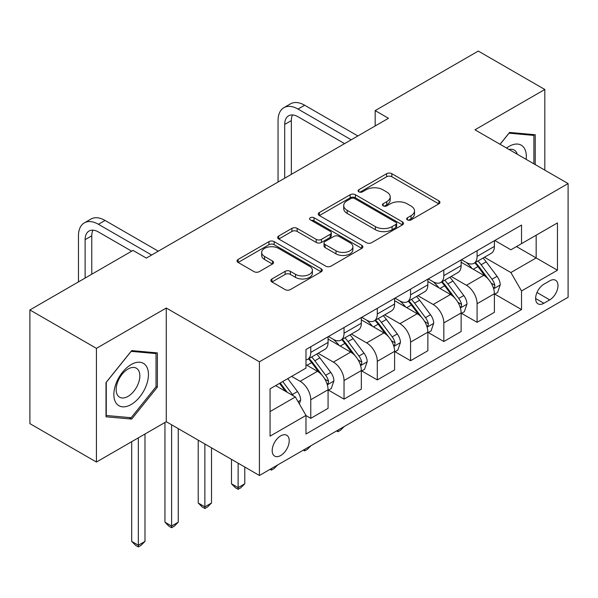 <?xml version="1.0" encoding="UTF-8"?>
<svg xmlns="http://www.w3.org/2000/svg" width="598" height="598" viewBox="0 0 598 598"><rect width="100%" height="100%" fill="white"/><g stroke="black" fill="none" stroke-linecap="round" stroke-linejoin="round"><path stroke-width="0.9" d="M407.447 219.885A2.586 1.495 0 0 0 411.103 219.885L438.857 203.858A3.693 2.13 0 0 0 439.941 202.348A3.693 2.13 0 0 0 438.857 200.846L391.84 173.697A3.693 2.13 0 0 0 386.614 173.697L358.86 189.723A2.586 1.495 0 0 0 358.105 190.777A2.586 1.495 0 0 0 358.86 191.831A2.586 1.495 0 0 0 362.523 191.831L366.111 189.76A11.818 6.825 0 0 1 382.832 189.76L386.749 192.018A11.818 6.825 0 0 1 390.21 196.847A11.818 6.825 0 0 1 386.749 201.676L383.154 203.746A2.586 1.495 0 0 0 382.399 204.8A2.586 1.495 0 0 0 383.154 205.854A2.586 1.495 0 0 0 386.809 205.854L390.404 203.783A11.818 6.825 0 0 1 407.118 203.783L411.035 206.048A11.818 6.825 0 0 1 414.504 210.87A11.818 6.825 0 0 1 411.035 215.699L407.447 217.769A2.586 1.495 0 0 0 406.692 218.823A2.586 1.495 0 0 0 407.447 219.885L407.447 217.769M280.709 455.512A12.042 6.952 120 0 0 288.572 444.905A12.042 6.952 120 0 0 286.726 435.254A12.042 6.952 120 0 0 280.709 435.852A12.042 6.952 120 0 0 272.838 446.459A12.042 6.952 120 0 0 274.684 456.11A12.042 6.952 120 0 0 280.709 455.512M271.948 278.96A3.693 2.13 0 0 0 270.864 280.469A3.693 2.13 0 0 0 271.948 281.972L285.141 289.589A3.693 2.13 0 0 0 290.366 289.589L321.186 271.798A3.693 2.13 0 0 0 322.27 270.289A3.693 2.13 0 0 0 321.186 268.779L274.168 241.637A3.693 2.13 0 0 0 268.943 241.637L238.124 259.427A3.693 2.13 0 0 0 237.04 260.937A3.693 2.13 0 0 0 238.124 262.447L254.053 271.642A3.693 2.13 0 0 0 259.278 271.642L272.471 264.032A3.693 2.13 0 0 0 273.555 262.522A3.693 2.13 0 0 0 272.471 261.012L264.57 256.452A9.882 5.703 0 0 1 261.677 252.416A9.882 5.703 0 0 1 267.777 247.146A9.882 5.703 0 0 1 278.541 248.387L309.495 266.252A9.882 5.703 0 0 1 312.388 270.289A9.882 5.703 0 0 1 306.288 275.558A9.882 5.703 0 0 1 295.524 274.325L290.366 271.343A3.693 2.13 0 0 0 285.141 271.343L271.948 278.96L271.948 281.972M166.281 308.022L96.428 348.35L29.9 309.943L29.9 423.638L96.428 462.045L166.281 421.717L259.42 475.485L259.42 361.797L166.281 308.022L166.281 421.717M544.815 170.138L544.815 89.476L474.962 129.803L568.1 183.579L259.42 361.797M544.815 89.476L478.288 51.069L375.17 110.6L375.17 125.969M29.9 309.943L133.018 250.413L146.323 258.089L388.476 118.284L375.17 110.6M366.372 242.691A3.693 2.13 0 0 0 371.597 242.691L402.417 224.893A3.693 2.13 0 0 0 403.5 223.39A3.693 2.13 0 0 0 402.417 221.88L355.399 194.739A3.693 2.13 0 0 0 350.181 194.739L319.354 212.529A3.693 2.13 0 0 0 318.278 214.039A3.693 2.13 0 0 0 319.354 215.549L366.372 242.691M311.379 220.438A2.586 1.495 0 0 1 314.002 220.804L314.002 217.732L361.805 245.329A3.693 2.13 0 0 1 362.881 246.839A3.693 2.13 0 0 1 361.805 248.349L330.978 266.14A3.693 2.13 0 0 1 325.753 266.14L278.743 238.998L278.743 235.978A3.693 2.13 0 0 0 277.659 237.488A3.693 2.13 0 0 0 278.743 238.998M278.743 235.978L291.929 228.361A3.693 2.13 0 0 1 297.154 228.361L316.222 239.372A3.693 2.13 0 0 0 321.447 239.372L330.193 234.319A3.693 2.13 0 0 0 331.277 232.816A3.693 2.13 0 0 0 330.193 231.306L310.347 219.847A2.586 1.495 0 0 1 309.585 218.786A2.586 1.495 0 0 1 311.184 217.41A2.586 1.495 0 0 1 314.002 217.732M549.741 280.828L543.881 284.214A11.668 6.735 120 0 0 536.264 294.493A11.668 6.735 120 0 0 538.051 303.844A11.668 6.735 120 0 0 543.881 303.261L549.741 299.882A11.668 6.735 120 0 0 557.358 289.604A11.668 6.735 120 0 0 555.572 280.253A11.668 6.735 120 0 0 549.741 280.828M259.42 475.485L568.1 297.273L568.1 183.579M494.785 240.501L510.886 249.8L521.531 243.648L521.531 225.065L305.982 349.509L305.982 368.099L270.064 388.835L270.064 436.159L305.982 415.416L305.982 434.006L521.531 309.562L521.531 290.972L510.886 272.539L484.425 257.26M521.531 243.648L557.456 222.912L557.456 270.229L521.531 290.972M96.428 348.35L96.428 462.045M516.478 246.57L536.167 257.94L536.167 235.201L557.456 222.912M510.886 272.539L536.167 257.94L557.456 270.229M270.064 411.574L295.345 396.982L275.648 385.613M305.982 415.573L310.773 418.338L310.773 399.748A15.055 8.693 -120 0 0 300.129 381.307L291.615 376.389M310.773 418.338L328.07 408.352L328.07 389.761A15.055 8.693 -120 0 0 317.426 371.321L305.982 364.713M328.474 390.143L344.037 399.128L344.037 380.537A15.055 8.693 -120 0 0 333.392 362.104L318.114 353.283M344.037 399.128L361.334 389.141L361.334 370.551A15.055 8.693 -120 0 0 350.69 352.117L328.07 339.059M361.738 370.939L377.301 379.924L377.301 361.334A15.055 8.693 -120 0 0 366.656 342.901L351.377 334.073M377.301 379.924L394.598 369.938L394.598 351.347A15.055 8.693 -120 0 0 383.953 332.914L361.334 319.855M395.001 351.736L410.564 360.721L410.564 342.131A15.055 8.693 -120 0 0 399.92 323.697L384.641 314.869M410.564 360.721L427.862 350.734L427.862 332.144A15.055 8.693 -120 0 0 417.217 313.711L394.598 300.652M428.258 332.533L443.828 341.518L443.828 322.927A15.055 8.693 -120 0 0 433.184 304.494L417.897 295.666M443.828 341.518L461.125 331.531L461.125 312.941A15.055 8.693 -120 0 0 450.481 294.508L427.862 281.449M461.521 313.322L477.092 322.315L477.092 303.724A15.055 8.693 -120 0 0 466.447 285.283L451.161 276.463M477.092 322.315L494.389 312.328L494.389 293.738A15.055 8.693 -120 0 0 483.745 275.297L461.125 262.238M461.521 259.704L466.447 262.552A15.055 8.693 -120 0 0 473.975 263.292A15.055 8.693 -120 0 0 477.092 256.4L477.092 250.719M428.258 278.907L433.184 281.755A15.055 8.693 -120 0 0 440.711 282.495A15.055 8.693 -120 0 0 443.828 275.611L443.828 269.922M394.994 298.118L399.92 300.958A15.055 8.693 -120 0 0 407.447 301.706A15.055 8.693 -120 0 0 410.564 294.814L410.564 289.126M361.738 317.321L366.656 320.162A15.055 8.693 -120 0 0 374.184 320.909A15.055 8.693 -120 0 0 377.301 314.017L377.301 308.329M328.474 336.524L333.392 339.365A15.055 8.693 -120 0 0 340.92 340.113A15.055 8.693 -120 0 0 344.037 333.221L344.037 327.532M494.785 294.119L521.531 309.562M473.975 263.292L491.272 253.305A15.055 8.693 -120 0 0 494.389 246.413L494.389 240.732M440.711 282.495L458.008 272.509A15.055 8.693 -120 0 0 461.125 265.624L461.125 259.936M407.447 301.706L424.744 291.719A15.055 8.693 -120 0 0 427.862 284.827L427.862 279.139M374.184 320.909L391.481 310.923A15.055 8.693 -120 0 0 394.598 304.031L394.598 298.342M340.92 340.113L358.217 330.126A15.055 8.693 -120 0 0 361.334 323.234L361.334 317.553M305.982 359.921A15.055 8.693 -120 0 0 307.656 359.316L324.953 349.329A15.055 8.693 -120 0 0 328.07 342.437L328.07 336.756M307.656 359.316A15.055 8.693 -120 0 0 310.773 352.424L310.773 346.743M295.345 396.982L305.982 415.416M535.232 164.607L535.232 134.737L509.556 132.442L500.04 144.282M106.003 416.791L131.687 419.078L157.364 387.138L157.364 352.895L131.687 350.6L106.003 382.548L106.003 416.791M156.033 386.368L157.364 387.138M128.974 417.516L131.687 419.078M408.479 220.243L411.035 218.771A11.818 6.825 0 0 0 414.504 213.942L414.504 210.87M390.21 196.847L390.21 199.919A11.818 6.825 0 0 1 386.749 204.748L384.185 206.22M438.805 203.888L391.84 176.769A3.693 2.13 0 0 0 386.614 176.769L359.899 192.197M402.372 224.923L355.399 197.811A3.693 2.13 0 0 0 350.181 197.811L319.407 215.572M395.891 224.444A2.586 1.495 0 0 0 396.646 223.39A2.586 1.495 0 0 0 395.891 222.329L354.621 198.506A2.586 1.495 0 0 0 350.959 198.506L347.176 200.689A11.818 6.825 0 0 0 343.715 205.518A11.818 6.825 0 0 0 347.176 210.346L375.387 226.627A11.818 6.825 0 0 0 392.101 226.627L395.891 224.444L395.891 227.517A2.586 1.495 0 0 0 396.646 226.463L396.646 223.39M343.715 205.518L343.715 208.59A11.818 6.825 0 0 0 347.176 213.419L347.176 210.346M395.891 227.517L392.101 229.707A11.818 6.825 0 0 1 375.387 229.707L347.176 213.419M278.788 239.028L291.929 231.441L291.929 228.361M331.277 232.816L331.277 235.889A3.693 2.13 0 0 1 330.193 237.391L321.447 242.444A3.693 2.13 0 0 1 316.222 242.444L297.154 231.441A3.693 2.13 0 0 0 291.929 231.441M314.002 220.804L361.753 248.372M336.009 250.794A9.882 5.703 0 0 0 346.78 252.035A9.882 5.703 0 0 0 352.88 246.765A9.882 5.703 0 0 0 349.98 242.728L339.073 236.434A3.693 2.13 0 0 0 333.856 236.434L325.103 241.487A3.693 2.13 0 0 0 324.019 242.99A3.693 2.13 0 0 0 325.103 244.5L336.009 250.794L336.009 253.866A9.882 5.703 0 0 0 346.78 255.107A9.882 5.703 0 0 0 352.88 249.837L352.88 246.765M324.019 242.99L324.019 246.062A3.693 2.13 0 0 0 325.103 247.572L325.103 244.5M336.009 253.866L325.103 247.572M312.388 270.289L312.388 273.361A9.882 5.703 0 0 1 306.288 278.631A9.882 5.703 0 0 1 295.524 277.397L290.366 274.415A3.693 2.13 0 0 0 285.141 274.415L272 282.002M261.677 252.416L261.677 255.488A9.882 5.703 0 0 0 264.57 259.525L264.57 256.452M272.419 264.054L264.57 259.525M321.133 271.821L274.168 244.709A3.693 2.13 0 0 0 268.943 244.709L238.168 262.477M494.389 294.351L497.581 292.504L500.242 284.827A9.972 5.756 -120 0 0 497.058 276.336L486.189 261.819A28.786 16.624 -120 0 0 483.042 258.059M472.233 268.651A28.786 16.624 -120 0 0 466.335 262.485M493.477 288.243L494.643 286.988L494.86 285.253A9.972 5.756 -120 0 0 492.005 279.251L481.128 264.735A28.786 16.624 -120 0 0 477.989 260.975M475.313 262.522A23.898 13.799 60 0 1 479.23 266.985L488.431 279.266M474.797 262.821A28.786 16.624 60 0 1 477.937 266.581L485.165 276.231M344.216 426.531L340.576 430.171L337.915 431.704L336.584 430.934M337.915 430.164L337.915 431.704M278.048 182.046L278.048 120.587A28.226 16.296 60 0 1 283.893 107.67L290.546 103.828A28.226 16.296 60 0 1 304.651 105.226L357.873 135.955M283.893 107.67A28.226 16.296 60 0 1 298.006 109.068L351.22 139.79M344.568 143.632L298.006 116.752A18.815 10.861 -120 0 0 288.595 115.818A18.815 10.861 -120 0 0 284.7 124.429L284.7 178.204M292.527 114.951A18.815 10.861 -120 0 0 291.353 120.587L291.353 174.362M461.125 313.554L464.317 311.715L466.978 304.031A9.972 5.756 -120 0 0 463.794 295.539L452.925 281.023A28.786 16.624 -120 0 0 449.778 277.263M438.969 287.855A28.786 16.624 -120 0 0 433.072 281.688M460.213 307.447L461.379 306.198L461.596 304.457A9.972 5.756 -120 0 0 458.741 298.454L447.865 283.945A28.786 16.624 -120 0 0 444.725 280.178M442.049 281.725A23.898 13.799 60 0 1 445.966 286.188L455.168 298.469M441.533 282.024A28.786 16.624 60 0 1 444.673 285.784L451.901 295.434M310.953 445.734L307.312 449.375L304.651 450.907L303.321 450.137M304.651 449.367L304.651 450.907M427.862 332.757L431.053 330.918L433.714 323.234A9.972 5.756 -120 0 0 430.53 314.742L419.661 300.226A28.786 16.624 -120 0 0 416.522 296.466M405.706 307.066A28.786 16.624 -120 0 0 399.808 300.891M426.957 326.65L428.116 325.402L428.332 323.66A9.972 5.756 -120 0 0 425.477 317.658L414.601 303.149A28.786 16.624 -120 0 0 411.461 299.381M408.785 300.929A23.898 13.799 60 0 1 412.71 305.391L421.904 317.673M408.27 301.228A28.786 16.624 60 0 1 411.409 304.987L418.637 314.638M277.689 464.938L274.056 468.578L271.395 470.11L270.057 469.34M271.395 468.57L271.395 470.11M394.598 351.968L397.79 350.122L400.451 342.437A9.972 5.756 -120 0 0 397.266 333.946L386.398 319.429A28.786 16.624 -120 0 0 383.258 315.669M372.442 326.269A28.786 16.624 -120 0 0 366.544 320.094M393.693 345.853L394.852 344.605L395.069 342.863A9.972 5.756 -120 0 0 392.213 336.868L381.337 322.352A28.786 16.624 -120 0 0 378.198 318.592M375.522 320.139A23.898 13.799 60 0 1 379.446 324.594L388.648 336.876M375.006 320.431A28.786 16.624 60 0 1 378.145 324.198L385.374 333.841M238.131 463.196L238.131 487.624L244.784 483.789L244.784 467.038M244.784 483.789L240.792 487.781L238.131 489.321L235.47 487.781L231.478 483.789L231.478 459.354M231.478 483.789L238.131 487.624L238.131 489.321M361.334 371.171L364.526 369.325L367.187 361.641A9.972 5.756 -120 0 0 364.003 353.149L353.134 338.64A28.786 16.624 -120 0 0 349.994 334.873M339.178 345.472A28.786 16.624 -120 0 0 333.288 339.305M360.43 365.064L361.588 363.808L361.805 362.067A9.972 5.756 -120 0 0 358.95 356.072L348.073 341.555A28.786 16.624 -120 0 0 344.934 337.795M342.258 339.343A23.898 13.799 60 0 1 346.182 343.798L355.384 356.079M341.742 339.634A28.786 16.624 60 0 1 344.882 343.401L352.11 353.052M204.867 443.993L204.867 506.835L211.52 502.993L211.52 447.835M211.52 502.993L207.528 506.984L204.867 508.524L202.206 506.984L198.215 502.993L198.215 440.15M198.215 502.993L204.867 506.835L204.867 508.524M526.143 159.352A24.458 14.12 120 0 0 524.005 147.736A24.458 14.12 120 0 0 506.543 148.042M517.263 154.232A16.744 9.665 120 0 0 516.134 151.795A16.744 9.665 120 0 0 514.25 150.053A16.744 9.665 120 0 0 509.122 149.53M508.973 133.167L533.902 135.417L533.902 163.837M532.257 134.468L533.902 135.417M500.092 144.312L509.025 133.197M131.156 364.563A24.458 14.12 120 0 0 113.859 394.523A24.458 14.12 120 0 0 131.156 404.51A24.458 14.12 120 0 0 148.454 374.55A24.458 14.12 120 0 0 131.156 364.563M128.002 369.041A16.744 9.665 120 0 0 117.066 383.804A16.744 9.665 120 0 0 119.63 397.221A16.744 9.665 120 0 0 128.002 396.392A16.744 9.665 120 0 0 138.945 381.636A16.744 9.665 120 0 0 136.374 368.211A16.744 9.665 120 0 0 128.002 369.041M156.033 386.757L131.156 417.71L106.272 415.49L106.272 382.309L131.156 351.362L156.033 353.582L156.033 386.757M154.389 352.633L156.033 353.582M328.07 390.374L331.262 388.528L333.923 380.844A9.972 5.756 -120 0 0 330.746 372.352L319.87 357.843A28.786 16.624 -120 0 0 316.731 354.076M327.166 384.267L328.324 383.012L328.541 381.27A9.972 5.756 -120 0 0 325.686 375.275L314.817 360.758A28.786 16.624 -120 0 0 311.67 356.999M308.994 358.546A23.898 13.799 60 0 1 312.918 363.001L322.12 375.29M308.478 358.845A28.786 16.624 60 0 1 311.618 362.605L318.846 372.255M171.604 424.789L171.604 526.038L178.256 522.196L178.256 428.631M178.256 522.196L174.265 526.188L171.604 527.728L168.942 526.188L164.951 522.196L164.951 422.487M164.951 522.196L171.604 526.038L171.604 527.728M299.336 403.897L300.659 400.055A9.972 5.756 -120 0 0 297.483 391.563L287.78 378.609M293.334 395.816A9.972 5.756 -120 0 0 292.422 394.478L282.719 381.524M280.223 382.967L287.197 392.273M279.528 383.37L285.44 391.264M138.34 437.848L138.34 545.241L144.993 541.399L144.993 434.006M144.993 541.399L141.001 545.391L138.34 546.931L135.679 545.391L131.687 541.399L131.687 441.69M131.687 541.399L138.34 545.241L138.34 546.931M78.465 281.905L78.465 235.814A28.226 16.296 60 0 1 84.311 222.897L90.963 219.055A28.226 16.296 60 0 1 105.076 220.453L158.298 251.182M84.311 222.897A28.226 16.296 60 0 1 98.423 224.295L151.645 255.017M131.687 251.182L98.423 231.972A18.815 10.861 -120 0 0 89.012 231.045A18.815 10.861 -120 0 0 85.118 239.656L85.118 278.063M92.952 230.178A18.815 10.861 -120 0 0 91.771 235.814L91.771 274.22M300.129 381.307L317.426 371.321M333.392 362.104L350.69 352.117M366.656 342.901L383.953 332.914M399.92 323.697L417.217 313.711M433.184 304.494L450.481 294.508M466.447 285.283L483.745 275.297M477.092 256.4L494.389 246.413M477.092 303.724L494.389 293.738M443.828 322.927L461.125 312.941M443.828 275.611L461.125 265.624M410.564 342.131L427.862 332.144M410.564 294.814L427.862 284.827M377.301 361.334L394.598 351.347M377.301 314.017L394.598 304.031M344.037 380.537L361.334 370.551M344.037 333.221L361.334 323.234M310.773 399.748L328.07 389.761M310.773 352.424L328.07 342.437M536.982 292.512L549.741 299.882M535.636 298.499L543.881 303.261M411.035 218.771L411.035 215.699M383.154 205.854L383.154 203.746M386.749 204.748L386.749 201.676M358.86 191.831L358.86 189.723M386.614 176.769L386.614 173.697M391.84 176.769L391.84 173.697M438.857 203.858L438.857 200.846M319.354 215.549L319.354 212.529M350.181 197.811L350.181 194.739M355.399 197.811L355.399 194.739M402.417 224.893L402.417 221.88M375.387 229.707L375.387 226.627M392.101 229.707L392.101 226.627M297.154 231.441L297.154 228.361M316.222 242.444L316.222 239.372M321.447 242.444L321.447 239.372M330.193 237.391L330.193 234.319M361.805 248.349L361.805 245.329M285.141 274.415L285.141 271.343M290.366 274.415L290.366 271.343M295.524 277.397L295.524 274.325M272.471 264.032L272.471 261.012M238.124 262.447L238.124 259.427M268.943 244.709L268.943 241.637M274.168 244.709L274.168 241.637M321.186 271.798L321.186 268.779M493.642 288.789L500.175 285.022M481.128 264.735L486.189 261.819M473.287 269.264L477.937 266.581M492.005 279.251L497.058 276.336M491.212 283.146L494.86 285.253M304.651 105.226L298.006 109.068M291.353 120.587L284.7 124.429M460.378 307.992L466.911 304.225M447.865 283.945L452.925 281.023M440.023 288.468L444.673 285.784M458.741 298.454L463.794 295.539M457.948 302.349L461.596 304.457M427.114 327.196L433.647 323.428M414.601 303.149L419.661 300.226M406.76 307.671L411.409 304.987M425.477 317.658L430.53 314.742M424.685 321.552L428.332 323.66M393.85 346.406L400.383 342.632M381.337 322.352L386.398 319.429M373.503 326.874L378.145 324.198M392.213 336.868L397.266 333.946M391.421 340.763L395.069 342.863M360.594 365.61L367.12 361.835M348.073 341.555L353.134 338.64M340.24 346.085L344.882 343.401M358.95 356.072L364.003 353.149M358.157 359.966L361.805 362.067M327.33 384.813L333.863 381.038M314.817 360.758L319.87 357.843M306.976 365.288L311.618 362.605M325.686 375.275L330.746 372.352M324.893 379.169L328.541 381.27M298.066 401.707L300.6 400.241M292.422 394.478L297.483 391.563M105.076 220.453L98.423 224.295M91.771 235.814L85.118 239.656"/></g></svg>
